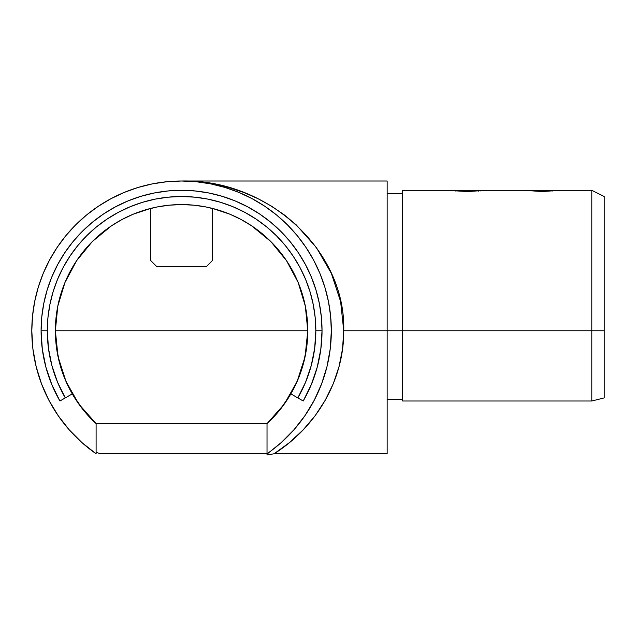 <?xml version="1.0" encoding="UTF-8"?>
<svg xmlns="http://www.w3.org/2000/svg" width="636" height="636" viewBox="0 0 636 636"><rect width="100%" height="100%" fill="white"/><g stroke="black" fill="none" stroke-linecap="round" stroke-linejoin="round"><path stroke-width="0.95" d="M604.2 196.508L591.798 190.307L560.499 190.307L542.182 191.555C565.802 190.204 565.802 190.204 542.182 191.555L523.873 190.307L486.079 190.307L467.762 191.555C491.382 190.204 491.382 190.204 467.77 191.555L449.453 190.307L402.652 190.307L402.652 330.776L604.2 330.776L604.2 196.508L604.2 330.776L591.798 330.776L591.798 401.006L604.2 397.905L604.2 330.776L604.2 397.905L591.798 401.006L591.798 190.307L591.798 330.776L402.652 330.776L402.652 401.006L591.798 401.006L402.652 401.006L402.652 330.776L387.149 330.776L402.652 330.776L402.652 190.307M480.641 190.935L479.242 190.307L456.29 190.307L455.599 190.999M555.061 190.935L553.654 190.307L530.71 190.307L530.019 190.999M387.149 399.456L402.652 399.456L387.149 399.456M167.801 190.983L154.166 193.01L140.794 196.357L127.812 201L115.355 206.899L103.525 213.982L92.459 222.195L82.243 231.448L72.989 241.664L64.777 252.738L57.685 264.56L51.794 277.018L47.151 290L43.805 303.372L41.777 317.006L41.102 330.776L42.302 349.108L45.887 367.131L51.794 384.526L59.919 401.006A140.461 140.461 0 0 1 41.102 330.776L47.303 330.776A134.26 134.26 0 0 1 181.57 196.508A134.26 134.26 0 0 1 315.83 330.776L322.031 330.776A140.461 140.461 0 0 0 181.57 190.307A140.461 140.461 0 0 0 59.919 401.006L65.293 397.905A134.26 134.26 0 0 1 47.303 330.776L41.102 330.776A140.461 140.461 0 0 1 181.57 190.307A140.461 140.461 0 0 1 303.213 401.006L311.338 384.526L317.245 367.131L320.83 349.108L322.031 330.776L321.355 317.006L319.336 303.372L315.981 290L311.338 277.018L305.447 264.56L298.356 252.738L290.143 241.664L280.889 231.448L270.674 222.195L259.607 213.982L247.778 206.899L235.32 201L222.338 196.357L208.974 193.01L195.332 190.983M174.558 190.482L167.904 190.975M195.228 190.975L181.546 190.307M193.551 190.824L199.839 191.508L193.551 190.824L194.425 190.903L193.042 190.307L170.09 190.307L169.581 190.824M181.522 181.006L197.462 181.729L213.203 183.884L228.642 187.461L243.628 192.406L258.009 198.694L271.659 206.247L284.443 215L296.241 224.874L316.402 247.571L331.396 273.464L340.618 301.559L343.734 330.776L387.149 330.776L387.149 181.006L387.149 453.77L274.1 453.77L267.025 454.994L267.025 454.104L267.025 454.994L274.1 453.77L387.149 453.77L387.149 330.776L343.734 330.776L342.558 348.767L339.052 366.503L333.264 383.723L325.274 400.171L315.21 415.618L303.197 429.833L289.436 442.608L274.1 453.77C317.221 426.518 344.116 379.024 343.734 330.776C345.968 250.743 268.225 178.947 181.57 181.006L196.246 181.729L210.786 183.884L225.041 187.461L238.866 192.398M238.882 192.406L252.166 198.694L264.775 206.247L276.58 215L287.464 224.874L297.338 235.765L306.083 247.555L313.651 260.172L319.932 273.464L324.885 287.297L328.454 301.559L330.609 316.092L331.332 330.776A149.77 149.77 0 0 1 267.025 453.77L103.183 453.77L267.025 453.77L267.025 423.64L96.108 423.64A126.198 126.198 0 0 1 55.364 330.776L58.051 356.677L59.546 362.981M83.499 410.204L96.108 423.64L96.108 453.77L81.949 442.608L69.237 429.833L58.146 415.618L48.845 400.171L41.467 383.723L36.125 366.503L32.881 348.767L31.8 330.776A149.77 149.77 0 0 1 181.57 181.006A149.77 149.77 0 0 1 331.332 330.776L330.251 348.767L327.007 366.503L321.665 383.723L314.287 400.171L304.986 415.618L293.896 429.833L281.184 442.608L267.025 454.104L267.025 423.64L280.071 409.663L290.859 393.875A126.198 126.198 0 0 1 267.025 423.64L96.108 423.64L78.872 404.122L82.601 409.091M96.108 452.419L99.59 453.404L96.108 452.419L96.108 453.77A149.77 149.77 0 0 1 31.8 330.776L32.516 316.116M59.792 363.903L66.001 381.481L78.872 404.122L66.001 381.481L58.051 356.677L55.364 330.776A126.198 126.198 0 0 1 181.57 204.577A126.198 126.198 0 0 1 307.768 330.776L305.081 356.677L297.131 381.481L284.268 404.122L267.025 423.64L279.633 410.204M57.733 306.465L56.008 318.032M55.928 318.851L55.364 330.648M278.973 250.536L270.801 241.537L279.125 250.711L286.502 260.665L292.862 271.286L298.165 282.479L302.331 294.142L305.344 306.155L307.768 330.776L55.364 330.776L57.789 306.155L64.975 282.479L76.638 260.665L92.331 241.537L101.506 233.221L111.451 225.844L92.331 241.537L111.451 225.844L122.072 219.476L133.274 214.181L144.929 210.007L133.274 214.181L150.557 208.441L144.929 210.007L156.949 207.002L169.2 205.182L181.57 204.577L193.94 205.182L206.183 207.002L218.204 210.007L212.575 208.441L229.858 214.181L218.204 210.007L229.858 214.181L241.06 219.476L251.681 225.844L270.801 241.537L251.681 225.844L261.627 233.221L270.801 241.537L286.502 260.665L298.165 282.479L305.344 306.155L302.466 294.579M286.407 260.529L279.363 251.013M298.085 282.305L292.958 271.453M292.735 271.039L286.637 260.863M302.243 293.832L298.26 282.71M307.768 330.648L307.204 318.851M307.124 318.032L305.391 306.401M212.575 208.441L212.575 260.386L212.575 208.441L210.087 207.837M59.919 401.006L72.273 393.875L64.975 379.072L59.665 363.434L56.445 347.248L55.364 330.776L307.768 330.776A126.198 126.198 0 0 1 290.859 393.875L303.213 401.006A140.461 140.461 0 0 0 322.031 330.776L315.83 330.776L315.186 317.618L313.246 304.58L310.05 291.797L305.606 279.395L299.977 267.486L293.204 256.181L285.349 245.599L276.501 235.837L266.738 226.988L256.157 219.142L244.86 212.368L232.943 206.732L220.541 202.296L207.757 199.092L194.727 197.16L181.57 196.508L168.405 197.16L155.375 199.092L142.591 202.296L130.189 206.732L118.272 212.368L106.975 219.142L96.394 226.988L86.631 235.837L77.783 245.599L69.928 256.181L63.155 267.486L57.526 279.395L53.082 291.797L49.886 304.58L47.946 317.618L47.303 330.776L48.455 348.297L51.882 365.525L57.526 382.156L65.293 397.905L72.273 393.875L83.062 409.663L96.108 423.64L96.108 453.245M32.523 316.092L34.678 301.559L38.247 287.297L43.2 273.464L49.481 260.172L57.041 247.571L65.794 235.765L75.668 224.874L86.56 215L98.357 206.247L110.966 198.694L124.251 192.406L138.091 187.461L152.346 183.884L166.886 181.729L181.57 181.006L387.149 181.006M99.59 453.404L103.183 453.77L99.59 453.404M303.587 362.981L305.081 356.677L307.768 330.776L306.687 347.248L303.467 363.434L298.165 379.072L290.859 393.875L297.839 397.905L305.606 382.156L311.258 365.525L314.677 348.297L315.83 330.776A134.26 134.26 0 0 1 297.839 397.905L303.213 401.006M280.508 409.123L284.268 404.122L297.131 381.481L303.34 363.903M55.364 330.776L55.976 318.405L57.789 306.155L60.802 294.142L64.975 282.479L70.27 271.286L76.638 260.665L84.016 250.711L92.331 241.537M111.451 225.844L122.072 219.476L133.274 214.181M229.858 214.181L241.06 219.476L251.681 225.844M305.344 306.155L307.156 318.405L307.768 330.776M156.758 266.587L206.374 266.587L212.575 260.386L206.374 266.587L156.758 266.587L150.557 260.386L150.557 208.441L150.557 260.386L156.758 266.587M200.197 205.961L195.816 205.38M167.324 205.38L162.935 205.961M153.045 207.837L150.557 208.441M542.182 191.555C518.571 190.204 518.571 190.204 542.182 191.555M467.77 191.555C444.151 190.204 444.151 190.204 467.762 191.555M193.018 190.307L170.122 190.307M478.415 191.126L477.7 190.307L478.415 191.126M479.218 190.307L456.394 190.307M552.827 191.126L552.12 190.307L552.827 191.126M553.63 190.307L530.814 190.307M387.149 193.408L402.652 193.408"/></g></svg>
